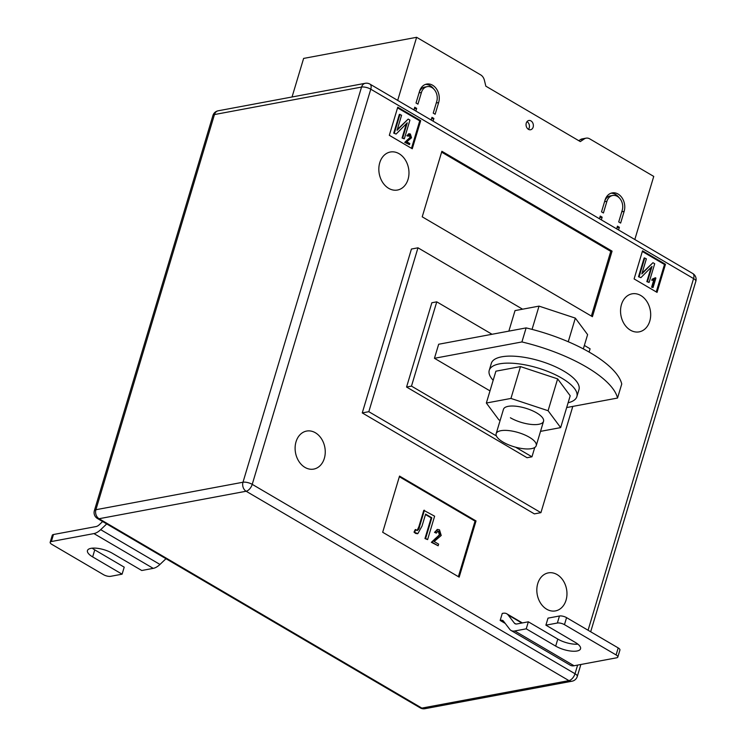 <?xml version="1.0" encoding="UTF-8"?>
<svg xmlns="http://www.w3.org/2000/svg" width="746" height="746" viewBox="0 0 746 746"><rect width="100%" height="100%" fill="white"/><g stroke="black" fill="none" stroke-linecap="round" stroke-linejoin="round"><path stroke-width="1.12" d="M533.148 127.137A4.709 3.627 -100.6 0 1 530.574 129.748A4.709 3.627 -100.6 0 1 526.974 127.883A4.709 3.627 -100.6 0 1 526.266 123.099A4.709 3.627 -100.6 0 1 528.839 120.498A4.709 3.627 -100.6 0 1 532.439 122.353A4.709 3.627 -100.6 0 1 533.148 127.137M528.466 129.347A4.709 3.627 79.4 0 0 529.222 127.874A4.709 3.627 79.4 0 0 527.021 121.626M634.818 239.513L653.748 176.42L589.685 138.84A7.842 6.043 79.4 0 0 586.142 138.15A7.842 6.043 79.4 0 0 584.342 138.887L580.313 141.591L485.842 86.172L484.396 80.251A7.842 6.043 -100.6 0 0 480.685 74.889L416.622 37.3L303.613 58.421L292.04 96.989M419.532 91.32A13.074 10.071 -100.6 0 1 426.693 84.074A13.074 10.071 -100.6 0 1 436.69 89.24A13.074 10.071 -100.6 0 1 438.657 102.538L435.142 114.241L433.23 113.122L436.746 101.409A10.453 8.057 -100.6 0 0 435.17 90.779A10.453 8.057 -100.6 0 0 427.169 86.648A10.453 8.057 -100.6 0 0 421.443 92.439L417.928 104.142L416.016 103.023L419.532 91.32M622.239 210.241A10.453 8.057 79.4 0 0 620.672 199.611A10.453 8.057 79.4 0 0 612.671 195.48A10.453 8.057 79.4 0 0 606.936 201.261L603.43 212.974L601.518 211.845L605.025 200.142A13.074 10.071 79.4 0 1 612.186 192.906A13.074 10.071 79.4 0 1 622.192 198.072A13.074 10.071 79.4 0 1 624.15 211.36L620.635 223.073L618.723 221.944L622.239 210.241M616.653 228.854L617.464 226.159L619.376 227.278L618.565 229.982M416.622 37.3L397.693 100.393M414.282 108.804L416.669 108.356L414.757 107.237L413.946 109.932M416.669 108.356L415.858 111.051M431.496 118.903L433.883 118.455L431.962 117.336L431.16 120.031M433.883 118.455L433.072 121.15M599.784 217.627L602.162 217.189L600.25 216.06L599.439 218.755M602.162 217.189L601.351 219.883M586.142 138.15L582.206 138.887A7.842 6.043 79.4 0 0 580.416 139.623L578.803 140.705M425.481 84.41A13.074 10.071 -100.6 0 1 433.78 89.035M419.392 91.767A10.453 8.057 -100.6 0 1 424.716 87.105L427.169 86.648M612.671 195.48L610.209 195.937A10.453 8.057 79.4 0 0 604.894 200.59M619.273 197.858A13.074 10.071 79.4 0 0 610.974 193.233M616.989 227.726L619.376 227.278M296.031 441.781A19.34 14.901 79.4 0 0 298.932 461.457A19.34 14.901 79.4 0 0 313.73 469.094A19.34 14.901 79.4 0 0 324.333 458.38A19.34 14.901 79.4 0 0 321.433 438.713A19.34 14.901 79.4 0 0 306.625 431.067A19.34 14.901 79.4 0 0 296.031 441.781M537.745 583.596A19.34 14.901 79.4 0 0 540.645 603.262A19.34 14.901 79.4 0 0 555.453 610.909A19.34 14.901 79.4 0 0 566.046 600.194A19.34 14.901 79.4 0 0 563.146 580.528A19.34 14.901 79.4 0 0 548.347 572.881A19.34 14.901 79.4 0 0 537.745 583.596M621.465 304.545A19.34 14.901 79.4 0 0 624.365 324.212A19.34 14.901 79.4 0 0 639.173 331.858A19.34 14.901 79.4 0 0 649.766 321.144A19.34 14.901 79.4 0 0 646.866 301.477A19.34 14.901 79.4 0 0 632.067 293.831A19.34 14.901 79.4 0 0 621.465 304.545M379.751 162.731A19.34 14.901 79.4 0 0 382.651 182.406A19.34 14.901 79.4 0 0 397.45 190.044A19.34 14.901 79.4 0 0 408.053 179.338A19.34 14.901 79.4 0 0 405.153 159.663A19.34 14.901 79.4 0 0 390.345 152.016A19.34 14.901 79.4 0 0 379.751 162.731M617.529 398.047L621.744 384.004A94.099 33.365 16.7 0 0 590.478 352.858A94.099 33.365 16.7 0 0 526.126 327.904L521.92 341.948A94.099 33.365 16.7 0 1 586.263 366.911A94.099 33.365 16.7 0 1 617.529 398.047L566.671 407.549M522.592 309.189L417.974 247.812L411.428 249.043L362.258 412.911L534.369 513.882L540.925 512.661L572.797 406.402M397.749 107.219L389.319 135.306L412.268 148.771L420.697 120.684L397.749 107.219M665.479 264.289L642.53 250.824L634.1 278.92L657.049 292.385L665.479 264.289L664.49 264.476L642.334 251.477M422.217 216.825L592.408 316.677L612.074 251.132L441.884 151.279L422.217 216.825M382.679 532.262L459.172 577.134L476.032 520.95L399.539 476.079L382.679 532.262M545.895 625.167L548.002 618.136L559.463 616A5.231 1.856 16.7 0 1 566.568 617.632L564.461 624.654A5.231 1.856 -163.3 0 0 557.355 623.022L545.895 625.167L575.343 642.437A15.685 5.558 16.7 0 1 580.537 648.787A15.685 5.558 16.7 0 1 571.091 651.09A15.685 5.558 16.7 0 1 555.686 646.111L526.238 628.831L514.768 630.976A15.685 8.309 120.4 0 1 511.047 630.463A15.685 8.309 120.4 0 1 509.723 629.27L503.494 621.157A7.842 4.15 -59.6 0 0 502.832 620.56A7.842 4.15 -59.6 0 0 500.967 620.299L500.156 620.448L505.256 623.442M500.156 620.448L502.254 613.426L503.074 613.277A15.685 8.309 120.4 0 1 506.795 613.79A15.685 8.309 120.4 0 1 508.129 614.984L514.348 623.096A7.842 4.15 -59.6 0 0 515.02 623.693A7.842 4.15 -59.6 0 0 516.875 623.954L528.345 621.81L526.238 628.831M526.126 327.904L438.667 344.251L434.452 358.294L521.92 341.948M489.991 390.885L434.452 358.294M492.043 334.273L436.764 301.841L411.484 386.12L496.388 435.934M515.607 447.208L531.963 456.804L527.049 457.718L406.57 387.034L431.85 302.755L436.764 301.841M534.761 447.469L531.963 456.804M584.36 345.435L590.086 348.792L589.107 352.065M417.974 247.812L368.813 411.689L540.925 512.661M368.813 411.689L362.258 412.911M411.484 386.12L406.57 387.034M411.484 148.314L419.718 120.861L397.562 107.862M419.718 120.861L420.697 120.684M409.47 144.631L405.395 142.234L410.738 137.283L410.058 134.961L408.258 136.201L407.502 135.604L409.153 133.739L410.375 134.01L411.522 137.768L406.812 141.787L409.796 143.53L409.47 144.631L404.742 142.365L410.086 137.404L409.05 134.942M408.258 136.201L406.84 135.735L408.836 133.832M408.174 119.09L409.927 120.125L404.304 138.849L402.719 137.917L407.251 122.81L396.117 134.047L393.72 133.142L399.334 114.418L401.581 115.229L397.058 130.308L408.174 119.09L397.292 129.534M404.304 138.849L402.066 138.038L406.365 123.705M656.256 291.919L664.49 264.476M653.048 287.536L652.256 287.07L654.484 279.657L652.461 280.179L652.787 279.088L655.902 278.053L653.048 287.536L651.603 287.191L653.766 279.964M652.853 280.16L651.799 280.3L652.125 279.209L655.38 277.745M652.955 262.704L654.708 263.73L649.085 282.454L647.5 281.522L652.032 266.415L640.898 277.652L638.501 276.747L644.115 258.023L646.362 258.834L641.84 273.913L652.955 262.704L642.064 273.139M649.085 282.454L646.838 281.643L651.146 267.31M591.364 316.062L610.769 251.374L441.623 152.137M610.769 251.374L612.074 251.132M458.38 576.677L475.043 521.137L399.343 476.722M475.043 521.137L476.032 520.95M438.135 545.774L432.018 542.193L440.037 534.751L439.012 531.273L437.986 531.059L436.317 533.129L435.179 532.243L437.66 529.436L439.497 529.837L441.222 535.479L434.153 541.512L438.62 544.132L438.135 545.774L431.365 542.314L439.375 534.873L438.359 531.394L437.66 531.161M436.317 533.129L434.526 532.364L437.342 529.52M417.107 530.499L418.842 526.797L423.784 510.339L434.62 516.185L427.598 539.6L424.959 538.556L431.16 517.883L425.481 514.544M417.49 533.651L415.606 533.427L414.03 532.14L415.214 529.623L417.434 530.499M396.117 134.047L393.72 133.142M394.373 133.021L399.996 114.297M402.719 137.917L402.066 138.038M407.502 135.604L406.84 135.735M409.368 134.821L410.058 134.961L409.395 135.082M410.738 137.283L410.086 137.404M405.395 142.234L404.742 142.365M640.898 277.652L638.501 276.747M639.154 276.626L644.768 257.902M647.5 281.522L646.838 281.643M653.17 279.032L652.125 279.209M652.526 280.235L651.799 280.3M652.256 287.07L651.603 287.191M416.678 530.331C418.245 530.257 419.187 529.035 419.504 526.676L418.842 526.797M419.504 526.676L424.437 510.217M427.598 539.6L425.612 538.435L431.813 517.761L425.612 514.115L422.003 526.135L417.825 533.623L414.03 532.14M414.683 532.019L415.867 529.501M416.259 533.306L415.606 533.427M431.813 517.761L431.16 517.883M425.612 538.435L424.959 538.556M435.179 532.243L434.526 532.364M439.012 531.273L438.359 531.394M440.037 534.751L439.375 534.873M432.018 542.193L431.365 542.314M566.568 617.632L618.201 647.92A5.231 1.856 16.7 0 1 619.926 650.036L617.819 657.058A5.231 1.856 -163.3 0 1 616.634 657.804L574.056 665.758A15.685 8.309 120.4 0 1 570.336 665.236L511.047 630.463M564.461 624.654L616.093 654.941L618.201 647.92M617.819 657.058A5.231 1.856 -163.3 0 0 616.093 654.941M577.861 644.152A15.685 5.558 16.7 0 1 557.794 639.089L528.345 621.81M102.631 521.538L99.414 524.606A7.842 4.15 120.4 0 1 96.047 526.564L53.46 534.518L51.353 541.54A5.231 1.856 -163.3 0 0 50.168 542.286A5.231 1.856 -163.3 0 0 51.903 544.403L103.535 574.69A5.231 1.856 -163.3 0 0 110.641 576.322L122.102 574.178L92.653 556.898A15.685 5.558 16.7 0 1 87.459 550.557A15.685 5.558 16.7 0 1 96.896 548.254A15.685 5.558 16.7 0 1 112.31 553.234L141.759 570.503L153.219 568.368A15.685 8.309 -59.6 0 0 159.961 564.452L165.985 558.707M51.353 541.54L93.94 533.586A15.685 8.309 -59.6 0 0 100.682 529.669L106.706 523.934M50.168 542.286L52.276 535.264A5.231 1.856 16.7 0 1 53.46 534.518M122.102 574.178L124.209 567.156L94.761 549.877A15.685 5.558 16.7 0 1 92.234 548.161M493.171 380.292A45.748 16.216 16.7 0 1 489.236 370.333L491.344 363.311A45.748 16.216 16.7 0 1 501.694 356.821A45.748 16.216 16.7 0 1 552.609 365.521A45.748 16.216 16.7 0 1 578.971 389.599L576.863 396.63A45.748 16.216 16.7 0 1 568.107 402.775M489.236 370.333A45.748 16.216 16.7 0 1 499.587 363.843A45.748 16.216 16.7 0 1 550.501 372.543A45.748 16.216 16.7 0 1 576.863 396.63M510.395 417.769A20.916 7.413 -163.3 0 0 530.938 424.399A20.916 7.413 -163.3 0 0 543.526 421.331A20.916 7.413 -163.3 0 0 536.607 412.874A20.916 7.413 -163.3 0 0 516.064 406.234A20.916 7.413 -163.3 0 0 503.466 409.312L496.165 433.659A20.916 7.413 -163.3 0 0 508.222 444.663A20.916 7.413 -163.3 0 0 531.497 448.644A20.916 7.413 -163.3 0 0 536.225 445.67A20.916 7.413 -163.3 0 0 524.168 434.666A20.916 7.413 -163.3 0 0 500.902 430.694A20.916 7.413 -163.3 0 0 496.165 433.659M540.514 431.365L560.656 427.607L548.086 410.72L510.935 398.439L486.345 403.026L498.915 419.914L500.165 420.324M560.656 427.607L570.205 395.772L557.635 378.884L520.484 366.594L495.903 371.191L486.345 403.026M548.086 410.72L557.635 378.884M510.935 398.439L520.484 366.594M565.813 340.708L568.555 341.873M508.856 331.131L515.02 310.606L539.032 306.121L575.334 318.122L587.606 334.618L583.325 348.895M532.057 329.378L539.032 306.121M568.312 341.537L575.334 318.122M580.416 139.623L584.342 138.887M436.27 102.976L438.657 102.538M419.065 92.886L421.443 92.439M604.558 201.709L606.936 201.261M621.763 211.808L624.15 211.36M588.072 630.249L693.575 278.575L370.771 89.194L252.223 484.35L575.017 673.741L577.618 665.096M212.927 115.518A6.798 2.406 -163.3 0 1 214.466 114.558L95.908 509.723L242.991 482.233L361.549 87.068L214.466 114.558A6.798 5.241 -100.6 0 1 218.186 110.79A6.798 6.798 0 0 0 212.927 115.518L94.369 510.684A6.798 6.798 0 0 0 97.446 518.498L420.24 707.879A6.798 6.798 0 0 0 424.931 708.7A6.798 5.241 79.4 0 1 421.854 708.103L568.937 680.622L246.133 491.241L99.059 518.722L421.854 708.103A6.798 3.599 120.4 0 1 420.24 707.879M365.27 83.3A6.798 5.241 79.4 0 0 361.549 87.068A6.798 2.406 -163.3 0 1 370.771 89.194A6.798 3.599 120.4 0 0 369.96 84.121A6.798 6.798 0 0 0 365.27 83.3L218.186 110.79M252.223 484.35A6.798 2.406 -163.3 0 0 242.991 482.233A6.798 5.241 79.4 0 0 246.133 491.241A6.798 3.599 120.4 0 0 252.223 484.35M692.754 273.502A6.798 3.599 120.4 0 1 693.575 278.575A6.798 2.406 -163.3 0 1 695.832 281.317A6.798 6.798 0 0 0 692.754 273.502L369.96 84.121M97.446 518.498A6.798 3.599 120.4 0 0 99.059 518.722A6.798 5.241 -100.6 0 1 95.908 509.723A6.798 2.406 -163.3 0 0 94.369 510.684M575.017 673.741A6.798 3.599 120.4 0 1 568.937 680.622A6.798 5.241 -100.6 0 0 572.014 681.21A6.798 6.798 0 0 0 577.273 676.482A6.798 2.406 -163.3 0 0 575.017 673.741M408.006 139.679L407.353 139.81M435.934 538.36L435.282 538.481M500.967 620.299L504.371 622.295M514.768 630.976L574.056 665.758M514.348 623.096L515.859 623.982M508.129 614.984L521.846 623.031M557.355 623.022L559.463 616M555.686 646.111L557.794 639.089M159.961 564.452L100.682 529.669M153.219 568.368L93.94 533.586M92.653 556.898L94.761 549.877M695.832 281.317L590.683 631.778M580.873 664.481L577.273 676.482M572.014 681.21L424.931 708.7M408.5 133.86L409.153 133.739M417.163 533.744L417.825 533.623M437.007 529.557L437.66 529.436M506.795 613.79L522.368 622.929M536.225 445.67L543.526 421.331"/></g></svg>
